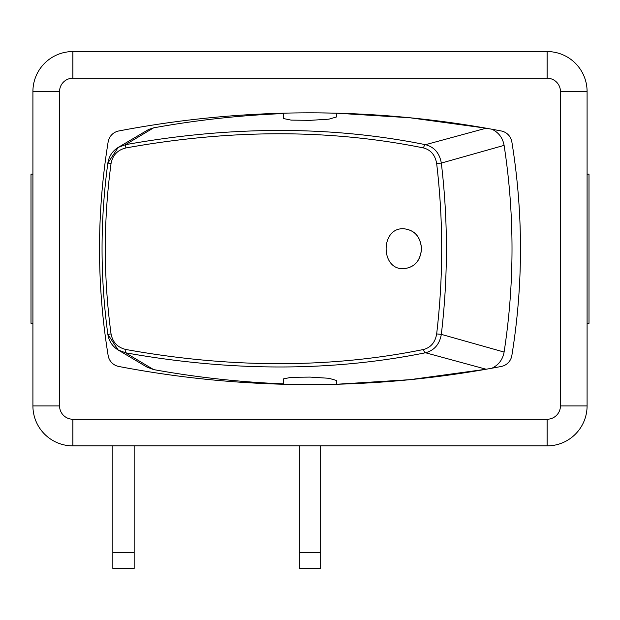 <?xml version="1.0" encoding="UTF-8"?>
<svg xmlns="http://www.w3.org/2000/svg" width="620" height="620" viewBox="0 0 620 620"><rect width="100%" height="100%" fill="white"/><g stroke="black" fill="none" stroke-linecap="round" stroke-linejoin="round"><path stroke-width="0.93" d="M321.137 384.54L336.644 384.253L336.644 380.517M283.363 378.921L291.16 377.324L310.047 377.092L328.879 378.278L336.637 380.517M112.84 445.881L112.84 568.439L134.16 568.439L134.16 445.881M299.344 445.881L299.344 568.439L320.656 568.439L320.656 445.881M436.658 163.517C443.362 220.302 443.362 277.101 436.658 333.924C435.248 342.294 430.885 347.487 423.568 349.494C330.212 368.396 230.989 368.396 125.891 349.494C117.637 347.51 112.693 342.325 111.05 333.924L107.849 334.374L118.203 350.021L147.025 367.133L153.605 369.59L125.457 352.757C231.376 371.721 331.398 371.721 425.514 352.757C434.31 350.401 439.58 344.271 441.324 334.366C448.097 277.249 448.097 220.154 441.324 163.076C439.557 153.14 434.287 147.01 425.514 144.685A3.333 1.519 101.5 0 0 423.568 147.955C430.861 149.931 435.225 155.124 436.658 163.517L441.324 163.076L504.099 145.375C502.719 137.842 498.666 132.463 491.947 129.247L486.15 128.201L425.514 144.685C331.398 125.721 231.376 125.721 125.457 144.685L153.605 127.852L148.684 129.433L118.188 147.428M319.292 112.886L325.314 112.956M336.644 116.924L336.644 113.189L409.851 117.761L486.15 128.201M283.356 113.584A1004.625 969.176 -90 0 0 153.605 127.852M336.637 116.924L328.879 119.164L310.047 120.35L291.16 120.117L283.363 118.529M423.568 349.494A3.333 1.519 78.5 0 0 425.514 352.757L486.15 369.241L409.851 379.68L336.644 384.253M325.314 384.485L319.292 384.555M153.605 369.59A1004.625 969.176 -90 0 0 283.356 383.858M486.15 369.241L491.947 368.195C498.658 364.994 502.704 359.615 504.099 352.067L441.324 334.366L436.658 333.924M336.644 113.189L320.524 112.894M421.476 248.721C420.445 260.857 414.501 267.522 403.62 268.7C380.3 269.94 380.3 227.501 403.62 228.741C414.501 229.927 420.445 236.584 421.476 248.721M403.651 228.741L403.682 228.741C414.555 229.927 420.507 236.584 421.538 248.721C420.507 260.857 414.555 267.522 403.682 268.7L403.651 268.7M111.05 163.517C112.693 155.124 117.637 149.931 125.891 147.955L125.457 144.685L118.203 147.421L107.849 163.068L111.05 163.517C103.393 220.34 103.393 277.14 111.05 333.924M125.891 147.955C230.989 129.045 330.212 129.045 423.568 147.955M504.099 352.067A655.146 632.036 -90 0 0 504.099 145.375M118.203 350.021L125.457 352.757L125.891 349.494M303.916 384.578L309.969 384.601M309.876 112.84L303.916 112.863M32.914 323.322L31 323.322L31 174.119L32.914 174.119M587.086 323.322L589 323.322L589 174.119L587.086 174.119M118.784 130.967A1017.753 1017.753 0 0 1 501.216 130.967A13.322 13.322 0 0 1 511.857 141.918A666.074 666.074 0 0 1 511.857 355.531A13.322 13.322 0 0 1 501.216 366.474A1017.753 1017.753 0 0 1 118.784 366.474A13.322 13.322 0 0 1 108.144 355.531A666.074 666.074 0 0 1 108.144 141.918A13.322 13.322 0 0 1 118.784 130.967M32.914 91.528L32.914 405.914A39.967 39.967 0 0 0 72.881 445.881L547.119 445.881A39.967 39.967 0 0 0 587.086 405.914L587.086 91.528A39.967 39.967 0 0 0 547.119 51.561L72.881 51.561A39.967 39.967 0 0 0 32.914 91.528L59.559 91.528A13.322 13.322 0 0 1 72.881 78.205L72.881 51.561M112.84 552.451L134.16 552.451M299.344 552.451L320.656 552.451M32.914 405.914L59.559 405.914L59.559 91.528M72.881 445.881L72.881 419.236A13.322 13.322 0 0 1 59.559 405.914M547.119 445.881L547.119 419.236L72.881 419.236M72.881 78.205L547.119 78.205L547.119 51.561M587.086 405.914L560.441 405.914A13.322 13.322 0 0 1 547.119 419.236M547.119 78.205A13.322 13.322 0 0 1 560.441 91.528L587.086 91.528M560.441 91.528L560.441 405.914M283.356 384.253L283.356 378.921M283.356 118.529L283.356 113.189M118.288 350.075C112.445 346.448 108.965 341.209 107.849 334.374C100.122 277.272 100.122 220.17 107.849 163.068C108.973 156.201 112.476 150.954 118.358 147.327"/></g></svg>
